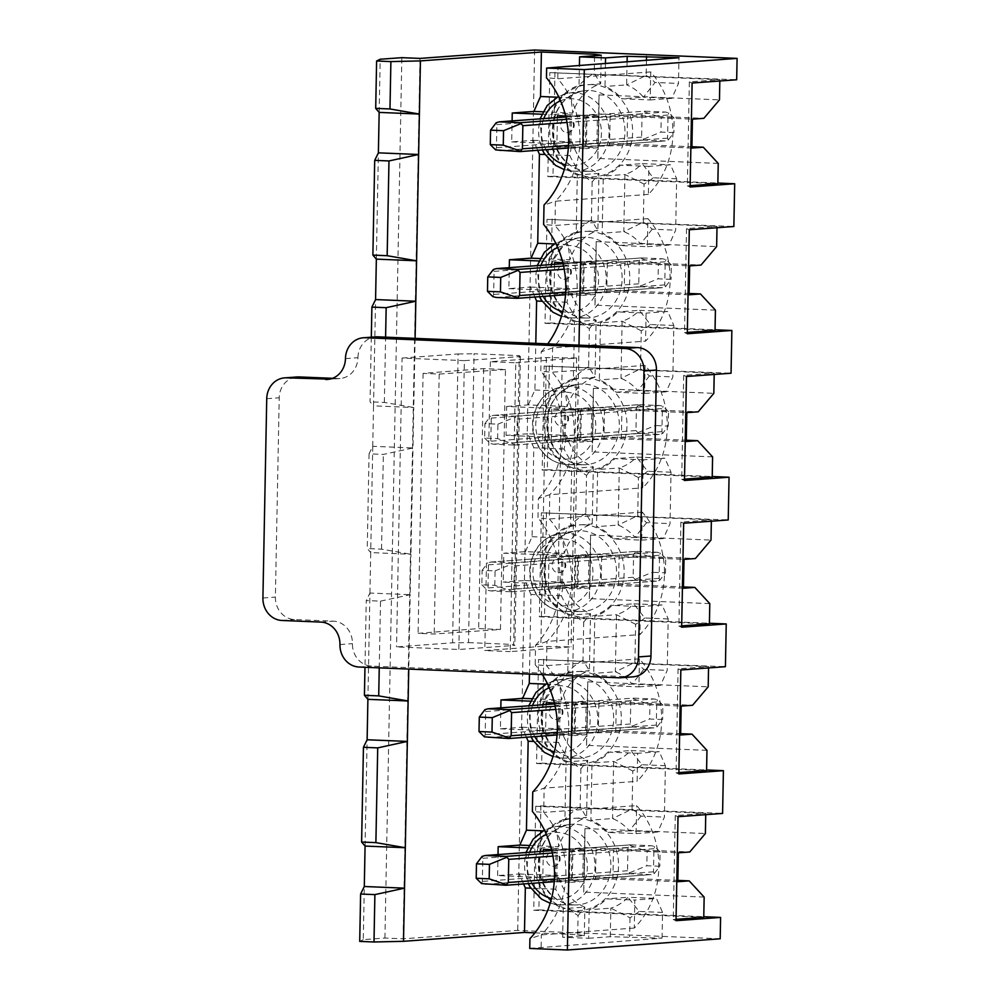 <?xml version="1.0" encoding="UTF-8"?>
<svg xmlns="http://www.w3.org/2000/svg" width="1000" height="1000" viewBox="0 0 1000 1000"><rect width="100%" height="100%" fill="white"/><g stroke="black" fill="none" stroke-linecap="round" stroke-linejoin="round"><path stroke-width="0.75" stroke-dasharray="5 3.75" d="M538.888 909.887L533.725 910.263L535.725 806.275L540.875 805.9L538.888 909.887L703.775 916.712M720.188 938.787L517.7 930.4L403.1 938.812L384.925 938.05L363.275 939.638L364.3 886.5M534.612 50L517.7 930.4M554.963 72.237L552.975 176.213L547.812 176.6L549.812 72.613L736.675 79.763M552.975 176.213L717.862 183.05M552.15 218.962L550.15 322.95L545 323.325L547 219.35L733.863 226.5M550.15 322.95L715.037 329.787M549.338 365.7L547.337 469.688L542.188 470.062L544.175 366.075L731.05 373.225M547.337 469.688L712.225 476.512M546.512 512.438L544.513 616.413L539.362 616.8L541.362 512.812L728.225 519.963M544.513 616.413L709.412 623.25M543.7 659.163L541.7 763.15L536.55 763.525L538.538 659.55L725.413 666.7M541.7 763.15L706.587 769.975M540.875 805.9L722.588 813.425M556.8 878.825L584.325 876.538L584.888 847.65L557.35 849.938L583.312 851.012L582.762 879.9L556.8 878.825L557.35 849.938M572.35 877.412L572.913 848.525M365.075 846.062L367.125 739.762M363.275 939.638L359.712 941.4M523.6 883.95L519.25 873.975L497.612 875.562L536.512 877.175A47.138 42.3 -94.2 0 0 563.225 908.675L562.675 937.225L588.625 938.3L589.175 909.75A47.138 42.3 85.8 0 0 606.413 898.863L634.825 900.037L634.288 928.062A85.225 76.463 -94.2 0 0 636.638 805.588L543.688 812.412L544.15 788.15A85.225 76.463 -94.2 0 0 546.5 665.675L546.975 641.413A85.225 76.463 -94.2 0 0 549.325 518.95L549.788 494.675A85.225 76.463 -94.2 0 0 552.137 372.212L552.6 347.95A85.225 76.463 -94.2 0 0 554.95 225.475L555.425 201.213L544.012 205.05M605.438 63.137L604.987 86.463A47.138 42.3 85.8 0 1 621.775 98.763L650.188 99.938L650.725 71.925A85.225 76.463 -94.2 0 1 648.375 194.387L648.913 166.375L620.5 165.2A47.138 42.3 85.8 0 1 603.263 176.088L602.175 233.2A47.138 42.3 85.8 0 1 618.95 245.5L647.375 246.675L647.913 218.65A85.225 76.463 -94.2 0 1 645.562 341.125L646.1 313.113L617.675 311.925A47.138 42.3 85.8 0 1 600.45 322.825L599.35 379.925A47.138 42.3 85.8 0 1 616.138 392.225L644.562 393.413L645.1 365.387A85.225 76.463 -94.2 0 1 642.75 487.863L643.288 459.837L614.862 458.663A47.138 42.3 85.8 0 1 597.625 469.55L596.538 526.663A47.138 42.3 85.8 0 1 613.325 538.962L641.737 540.138L642.275 512.125A85.225 76.463 -94.2 0 1 639.925 634.587L640.462 606.575L612.038 605.4A47.138 42.3 85.8 0 1 594.812 616.287L593.713 673.4A47.138 42.3 85.8 0 1 610.5 685.7L638.925 686.875L639.462 658.85A85.225 76.463 -94.2 0 1 637.112 781.325L637.65 753.3L609.225 752.125A47.138 42.3 85.8 0 1 592 763.025L590.9 820.125A47.138 42.3 85.8 0 1 607.688 832.425L636.1 833.6L636.638 805.588M541.8 114.237L551.15 114.625A47.138 42.3 85.8 0 1 579.025 85.388L579.412 65.037M537.688 150.287L533.337 140.312L511.688 141.9L512.1 120.913M511.688 141.9L550.6 143.512A47.138 42.3 -94.2 0 0 577.312 175.012L576.213 232.125A47.138 42.3 85.8 0 0 548.337 261.363L538.975 260.975M534.875 297.025L530.525 287.05L508.875 288.637L509.275 267.638M508.875 288.637L547.775 290.25A47.138 42.3 -94.2 0 0 574.487 321.75L573.387 378.85A47.138 42.3 85.8 0 0 545.513 408.088L506.613 406.475L506.062 435.363L544.963 436.975A47.138 42.3 -94.2 0 0 571.675 468.475L570.575 525.588A47.138 42.3 85.8 0 0 542.7 554.825L503.8 553.212L503.237 582.1L542.137 583.713A47.138 42.3 -94.2 0 0 568.85 615.212L567.762 672.325A47.138 42.3 85.8 0 0 539.875 701.562L530.525 701.175M526.425 737.225L522.075 727.237L500.425 728.825L500.825 707.837M500.425 728.825L539.325 730.438A47.138 42.3 -94.2 0 0 566.038 761.938L564.938 819.05A47.138 42.3 85.8 0 0 537.062 848.288L527.712 847.9M497.612 875.562L498.013 854.575M534.913 932.862L577.7 934.638L584.312 935.638L562.675 937.225M588.625 938.3L610.275 936.712L662.075 938.138L529.738 948.438M704.15 897.087L583.7 892.1L584.925 828.55L584.888 847.65L689.762 851.988M583.312 851.012L613.462 850.138L678.35 852.825M569.538 877.887L570.087 849M677.8 881.712L612.9 879.025L582.762 879.9M583.7 892.1L584.325 876.538L677.825 880.4M596.05 850.075L595.487 878.962M662.075 938.138L662.562 912.425L656.475 898.45L634.825 900.037M541.1 947.013L541.337 934.875A85.225 76.463 -94.2 0 0 543.688 812.412L532.375 811.438M634.288 928.062L541.337 934.875L529.925 938.713M532.737 791.988L544.15 788.15L637.112 781.325M559.612 732.087L587.15 729.8L587.7 700.913L575.725 701.787L560.175 703.2L586.125 704.275L585.575 733.162L559.612 732.087L560.175 703.2M575.175 730.675L575.725 701.787M379.25 667.862L380.525 601.15L366.25 600.562L364.975 667.275M380.525 601.15L410.175 594.7L408.75 669.087M367.9 699.325L369.938 593.025L366.25 600.562M706.963 750.35L586.512 745.362L587.737 681.812L587.7 700.913L692.575 705.263M586.125 704.275L616.275 703.413L681.175 706.1M572.35 731.15L572.9 702.262M680.625 734.975L615.725 732.288L585.575 733.162M586.512 745.362L587.15 729.8L680.65 733.675M598.862 703.35L598.312 732.225M636.1 833.6L657.75 832.013L664.4 817.113L665.387 765.688L659.3 751.712L637.65 753.3M639.462 658.85L546.5 665.675L535.188 664.7L535.562 645.25L546.975 641.413L639.925 634.587M562.438 585.35L589.963 583.062L590.513 554.188L562.987 556.475L588.95 557.55L588.387 586.425L562.438 585.35L562.987 556.475M577.987 583.95L578.538 555.062M369.062 453.825L367.25 548.562L370.712 552.587L372.75 446.3L369.062 453.825L383.35 454.425L412.987 447.962L410.95 554.263L381.525 549.163L367.25 548.562M381.525 549.163L383.35 454.425M709.788 603.625L589.338 598.625L590.55 535.087L590.513 554.188L695.387 558.525M588.95 557.55L619.087 556.675L683.988 559.362M575.163 584.425L575.725 555.538M683.438 588.25L618.538 585.562L588.387 586.425M589.338 598.625L589.963 583.062L683.462 586.938M601.675 556.613L601.125 585.5M638.925 686.875L660.575 685.288L667.212 670.375L668.2 618.962L662.113 604.987L640.462 606.575M642.275 512.125L549.325 518.95L538 517.962L538.375 498.512L549.788 494.675L642.75 487.863M565.25 438.625L592.775 436.337L593.337 407.45L565.8 409.738L591.763 410.812L591.213 439.7L565.25 438.625L565.8 409.738M580.8 437.212L581.362 408.325M371.312 337.188L370.062 401.838L373.525 405.863L375.575 299.562M415.1 338.375L413.762 407.525L384.35 402.425L370.062 401.838M384.35 402.425L385.6 337.15M712.6 456.887L592.15 451.9L593.375 388.35L593.337 407.45L698.213 411.8M591.763 410.812L621.912 409.938L686.812 412.625M577.987 437.688L578.538 408.8M686.25 441.512L621.35 438.825L591.213 439.7M592.15 451.9L592.775 436.337L686.275 440.213M604.5 409.875L603.95 438.762M641.737 540.138L663.388 538.55L670.037 523.638L671.025 472.225L664.925 458.25L643.288 459.837M645.1 365.387L552.137 372.212L540.825 371.238L541.2 351.788L552.6 347.95L645.562 341.125M568.062 291.887L595.6 289.6L596.15 260.712L584.175 261.6L568.625 263L594.587 264.075L594.025 292.962L568.062 291.887L568.625 263M583.625 290.475L584.175 261.6M376.35 259.125L378.387 152.838M715.425 310.15L594.975 305.163L596.188 241.625L596.15 260.712L701.025 265.062M594.587 264.075L624.725 263.212L689.625 265.9M580.8 290.95L581.362 262.075M689.075 294.788L624.175 292.1L594.025 292.962M594.975 305.163L595.6 289.6L689.1 293.475M607.312 263.15L606.763 292.025M644.562 393.413L666.2 391.812L672.85 376.912L673.838 325.5L667.75 311.525L646.1 313.113M647.913 218.65L554.95 225.475L543.638 224.5M570.887 145.162L598.413 142.863L598.975 113.987L571.438 116.275L597.4 117.35L596.85 146.237L570.887 145.162L571.438 116.275M586.438 143.75L587 114.862M379.162 112.4L380.188 59.25M718.238 163.425L597.788 158.438L599.012 94.887L598.975 113.987L703.85 118.325M597.4 117.35L627.55 116.475L692.438 119.162M583.625 144.225L584.175 115.337M691.888 148.05L626.987 145.363L596.85 146.237M597.788 158.438L598.413 142.863L691.912 146.738M610.138 116.412L609.575 145.3M647.375 246.675L669.025 245.087L675.662 230.175L676.65 178.762L670.562 164.788L648.913 166.375M648.375 194.387L555.425 201.213A85.225 76.463 -94.2 0 0 557.775 78.75L558 66.612M572.638 675.875L578.987 345.163M541.2 351.788A91.013 81.662 -94.2 0 0 547.75 343.862M538.375 498.512A91.013 81.662 -94.2 0 0 540.825 371.238M535.562 645.25A91.013 81.662 -94.2 0 0 538 517.962M542.375 674.625A91.013 81.662 -94.2 0 0 535.188 664.7M369.938 593.025L370.712 552.587L410.95 554.263L410.175 594.7L369.938 593.025M372.75 446.3L373.525 405.863L413.762 407.525L412.987 447.962L372.75 446.3M384.925 938.05L401.838 57.663M403.1 938.812L420 58.412M650.725 71.925L557.775 78.75L546.462 77.775M650.188 99.938L671.838 98.35L678.487 83.438L678.975 57.737M529.45 674.087L530.975 594.487L524.888 580.513L503.237 582.1M525.438 551.625L532.087 536.712L533.8 447.75L527.712 433.775L566.613 435.387A47.138 42.3 -94.2 0 0 593.325 466.887L592.225 524A47.138 42.3 -94.2 0 0 564.35 553.237L525.438 551.625L503.8 553.212M527.712 433.775L506.062 435.363M530.525 287.05L569.425 288.65A47.138 42.3 -94.2 0 0 596.138 320.163L595.037 377.262A47.138 42.3 -94.2 0 0 567.163 406.5L528.263 404.888L506.613 406.475M528.263 404.888L534.9 389.988L535.8 343.375M557.4 117.587L556.825 147.487L585.388 148.663L585.988 116.888L565.638 116.05M598.725 115.962L570.175 114.775L569.562 146.55L598.112 147.725L598.725 115.962L585.988 116.888M570.175 114.775L557.438 115.712M569.562 146.55L556.825 147.487M598.112 147.725L585.388 148.663M676.65 178.762L653.213 177.787L642.138 163.612L620.5 165.2M653.213 177.787A61.6 55.275 85.8 0 1 644.075 184.075L643.35 222.175L623.812 231.612L624.913 174.5A47.138 42.3 85.8 0 0 642.138 163.612L670.562 164.788M644.075 184.075L624.913 174.5L603.263 176.088M669.025 245.087L640.6 243.912A47.138 42.3 85.8 0 0 623.812 231.612L602.175 233.2M643.35 222.175A61.6 55.275 85.8 0 1 652.225 229.2L675.662 230.175M646.462 60.125L646.162 75.438L626.638 84.875A47.138 42.3 85.8 0 1 643.425 97.175L621.775 98.763M627.087 61.55L626.638 84.875L604.987 86.463M671.838 98.35L643.425 97.175L655.037 82.475L678.487 83.438M646.162 75.438A61.6 55.275 85.8 0 1 655.037 82.475M557 97.2L570.9 97.775L572.8 113.038A47.138 42.3 85.8 0 1 600.675 83.8L579.025 85.388M543 111.8L572.8 113.038L551.15 114.625M601.225 55.25L600.675 83.8L594.25 73.288L594.587 55.738M570.9 97.775A61.6 55.275 85.8 0 1 594.25 73.288M533.337 140.312L572.238 141.925L550.6 143.512M592.163 181.925L598.95 173.425L597.863 230.538L591.425 220.012L592.163 181.925A61.6 55.275 -94.2 0 1 569.788 155.55L572.238 141.925A47.138 42.3 -94.2 0 0 598.95 173.425L577.312 175.012M554.188 243.938L568.075 244.513L569.975 259.775A47.138 42.3 -94.2 0 1 597.863 230.538L576.213 232.125M591.425 220.012A61.6 55.275 -94.2 0 0 568.075 244.513M569.788 155.55L544.9 154.512M547.812 176.6L717.85 183.637M690.113 187.013L687.35 185.875L690.138 185.675M549.812 72.613L719.85 79.662L689.35 81.9L692.113 83.038M719.85 79.662L719.825 81M689.35 81.9L687.35 185.875M626.987 145.363L627.55 116.475M566.85 132.575A7.225 6.488 -94.2 0 0 567.513 132.562A7.225 6.488 -94.2 0 0 573.45 124.887A7.225 6.488 -94.2 0 0 566.462 118.15A7.225 6.488 -94.2 0 0 560.5 125.463A7.225 6.488 -94.2 0 0 566.85 132.575M599.012 94.887L719.463 99.875M554.587 264.312L554.012 294.212L582.562 295.4L583.175 263.625L562.825 262.787M595.913 262.688L567.35 261.512L566.737 293.275L595.3 294.462L595.913 262.688L583.175 263.625M567.35 261.512L554.625 262.438M566.737 293.275L554.012 294.212M595.3 294.462L582.562 295.4M673.838 325.5L650.4 324.525L639.325 310.338L617.675 311.925M650.4 324.525A61.6 55.275 85.8 0 1 641.263 330.812L640.525 368.9L621 378.338L622.1 321.238A47.138 42.3 85.8 0 0 639.325 310.338L667.75 311.525M641.263 330.812L622.1 321.238L600.45 322.825M666.2 391.812L637.788 390.637A47.138 42.3 85.8 0 0 621 378.338L599.35 379.925M640.525 368.9A61.6 55.275 85.8 0 1 649.412 375.938L672.85 376.912M652.225 229.2L640.6 243.912L618.95 245.5M540.175 258.538L569.975 259.775L548.337 261.363M573.387 378.85L595.037 377.262L588.612 366.75L589.338 328.663A61.6 55.275 -94.2 0 1 566.962 302.275L569.425 288.65L547.775 290.25M589.338 328.663L596.138 320.163L574.487 321.75M534.9 389.988L565.262 391.238L567.163 406.5L545.513 408.088M588.612 366.75A61.6 55.275 -94.2 0 0 565.262 391.238M566.962 302.275L542.075 301.25M545 323.325L715.037 330.375M687.3 333.75L684.525 332.612L687.325 332.413M547 219.35L717.025 226.388L686.525 228.625L689.3 229.762M717.025 226.388L717 227.738M686.525 228.625L684.525 332.612M624.175 292.1L624.725 263.212M564.025 279.312A7.225 6.488 -94.2 0 0 564.7 279.3A7.225 6.488 -94.2 0 0 570.638 271.613A7.225 6.488 -94.2 0 0 563.638 264.875A7.225 6.488 -94.2 0 0 557.675 272.188A7.225 6.488 -94.2 0 0 564.025 279.312M596.188 241.625L716.637 246.612M551.8 409.175L551.188 440.95L579.75 442.125L580.363 410.363L551.8 409.175L564.538 408.237L563.925 440.012L592.475 441.2L593.088 409.425L564.538 408.237M593.088 409.425L580.363 410.363M563.925 440.012L551.188 440.95M592.475 441.2L579.75 442.125M671.025 472.225L647.575 471.25L636.512 457.075L614.862 458.663M647.575 471.25A61.6 55.275 85.8 0 1 638.438 477.55L637.712 515.638L618.188 525.075L619.275 467.962A47.138 42.3 85.8 0 0 636.512 457.075L664.925 458.25M638.438 477.55L619.275 467.962L597.625 469.55M663.388 538.55L634.963 537.375A47.138 42.3 85.8 0 0 618.188 525.075L596.538 526.663M637.712 515.638A61.6 55.275 85.8 0 1 646.587 522.675L670.037 523.638M649.412 375.938L637.788 390.637L616.138 392.225M570.575 525.588L592.225 524L585.788 513.488L586.525 475.4A61.6 55.275 -94.2 0 1 564.15 449.012L566.613 435.387L544.963 436.975M586.525 475.4L593.325 466.887L571.675 468.475M532.087 536.712L562.438 537.975L564.35 553.237L542.7 554.825M585.788 513.488A61.6 55.275 -94.2 0 0 562.438 537.975M564.15 449.012L533.8 447.75M542.188 470.062L712.212 477.113M684.475 480.487L681.712 479.35L684.513 479.137M544.175 366.075L714.212 373.125L683.713 375.363L686.475 376.5M714.212 373.125L714.188 374.462M683.713 375.363L681.712 479.35M621.35 438.825L621.912 409.938M561.213 426.05A7.225 6.488 -94.2 0 0 561.875 426.037A7.225 6.488 -94.2 0 0 567.825 418.35A7.225 6.488 -94.2 0 0 560.825 411.613A7.225 6.488 -94.2 0 0 554.862 418.925A7.225 6.488 -94.2 0 0 561.213 426.05M593.375 388.35L713.825 393.338M548.987 555.913L548.375 587.675L576.925 588.862L577.537 557.087L548.987 555.913L561.712 554.975L561.112 586.75L589.663 587.925L590.275 556.15L561.712 554.975M590.275 556.15L577.537 557.087M561.112 586.75L548.375 587.675M589.663 587.925L576.925 588.862M668.2 618.962L644.762 617.987L633.688 603.812L612.038 605.4M644.762 617.987A61.6 55.275 85.8 0 1 635.625 624.275L634.888 662.362L615.363 671.812L616.462 614.7A47.138 42.3 85.8 0 0 633.688 603.812L662.113 604.987M635.625 624.275L616.462 614.7L594.812 616.287M660.575 685.288L632.15 684.1A47.138 42.3 85.8 0 0 615.363 671.812L593.713 673.4M634.888 662.362A61.6 55.275 85.8 0 1 643.775 669.4L667.212 670.375M646.587 522.675L634.963 537.375L613.325 538.962M524.888 580.513L563.787 582.125L542.137 583.713M583.713 622.125L590.5 613.625L589.4 670.725L582.975 660.212L583.713 622.125A61.6 55.275 -94.2 0 1 561.337 595.737L563.787 582.125A47.138 42.3 -94.2 0 0 590.5 613.625L568.85 615.212M545.725 684.125L559.625 684.7L561.525 699.975A47.138 42.3 -94.2 0 1 589.4 670.725L567.762 672.325M582.975 660.212A61.6 55.275 -94.2 0 0 559.625 684.7M561.337 595.737L530.975 594.487M539.362 616.8L709.4 623.837M681.663 627.212L678.9 626.075L681.688 625.875M541.362 512.812L711.388 519.85L680.888 522.1L683.662 523.237M711.388 519.85L711.363 521.2M680.888 522.1L678.9 626.075M618.538 585.562L619.087 556.675M558.4 572.775A7.225 6.488 -94.2 0 0 559.062 572.762A7.225 6.488 -94.2 0 0 565 565.075A7.225 6.488 -94.2 0 0 558 558.35A7.225 6.488 -94.2 0 0 552.05 565.662A7.225 6.488 -94.2 0 0 558.4 572.775M590.55 535.087L711 540.075M546.125 704.513L545.562 734.412L574.113 735.6L574.725 703.825L554.362 702.975M587.45 702.887L558.9 701.7L558.288 733.475L586.85 734.663L587.45 702.887L574.725 703.825M558.9 701.7L546.163 702.638M558.288 733.475L545.562 734.412M586.85 734.663L574.113 735.6M665.387 765.688L641.938 764.725L630.875 750.537L609.225 752.125M641.938 764.725A61.6 55.275 85.8 0 1 632.812 771.012L632.075 809.1L612.55 818.538L613.638 761.425A47.138 42.3 85.8 0 0 630.875 750.537L659.3 751.712M632.812 771.012L613.638 761.425L592 763.025M657.75 832.013L629.338 830.837A47.138 42.3 85.8 0 0 612.55 818.538L590.9 820.125M632.075 809.1A61.6 55.275 85.8 0 1 640.95 816.137L664.4 817.113M643.775 669.4L632.15 684.1L610.5 685.7M531.725 698.737L561.525 699.975L539.875 701.562M522.075 727.237L560.975 728.85L539.325 730.438M580.887 768.863L587.688 760.35L586.587 817.463L580.163 806.95L580.887 768.863A61.6 55.275 -94.2 0 1 558.513 742.475L560.975 728.85A47.138 42.3 -94.2 0 0 587.688 760.35L566.038 761.938M542.913 830.863L556.812 831.438L558.713 846.7A47.138 42.3 -94.2 0 1 586.587 817.463L564.938 819.05M580.163 806.95A61.6 55.275 -94.2 0 0 556.812 831.438M558.513 742.475L533.625 741.438M536.55 763.525L706.575 770.575M678.85 773.95L676.075 772.812L678.875 772.6M538.538 659.55L708.575 666.587L678.075 668.825L680.837 669.963M708.575 666.587L708.55 667.938M678.075 668.825L676.075 772.812M615.725 732.288L616.275 703.413M555.575 719.513A7.225 6.488 -94.2 0 0 556.25 719.5A7.225 6.488 -94.2 0 0 562.188 711.812A7.225 6.488 -94.2 0 0 555.188 705.075A7.225 6.488 -94.2 0 0 549.225 712.387A7.225 6.488 -94.2 0 0 555.575 719.513M587.737 681.812L708.188 686.812M543.312 851.25L542.737 881.15L571.3 882.325L571.9 850.55L551.55 849.712M584.637 849.625L556.087 848.438L555.475 880.212L584.025 881.4L584.637 849.625L571.9 850.55M556.087 848.438L543.35 849.375M555.475 880.212L542.737 881.15M584.025 881.4L571.3 882.325M662.562 912.425L639.125 911.45L628.05 897.275L606.413 898.863M610.275 936.712L610.825 908.162A47.138 42.3 85.8 0 0 628.05 897.275L656.475 898.45M639.125 911.45A61.6 55.275 85.8 0 1 629.987 917.738L610.825 908.162L589.175 909.75M629.987 917.738L629.625 936.787M640.95 816.137L629.338 830.837L607.688 832.425M528.913 845.462L558.713 846.7L537.062 848.288M519.25 873.975L558.15 875.588L536.512 877.175M577.7 934.638L578.075 915.588A61.6 55.275 -94.2 0 1 555.7 889.212L558.15 875.588A47.138 42.3 -94.2 0 0 584.862 907.087L563.225 908.675M578.075 915.588L584.862 907.087L584.312 935.638M555.7 889.212L530.812 888.175M533.725 910.263L703.763 917.3M676.025 920.688L673.263 919.538L676.05 919.338M535.725 806.275L705.763 813.325L675.263 815.562L678.025 816.7M705.763 813.325L705.738 814.663M675.263 815.562L673.263 919.538M612.9 879.025L613.462 850.138M552.762 866.237A7.225 6.488 -94.2 0 0 553.425 866.237A7.225 6.488 -94.2 0 0 559.375 858.55A7.225 6.488 -94.2 0 0 552.375 851.812A7.225 6.488 -94.2 0 0 546.413 859.125A7.225 6.488 -94.2 0 0 552.762 866.237M584.925 828.55L705.375 833.538M674.175 118.175L668.787 112.863L665.475 112.05L644.475 111.2L642.062 113.975L641.612 137.088L644.15 140.075L665.212 140.938L668.263 140.062L673.9 132.625L660.925 132.088L661.2 117.638L674.175 118.175L673.9 132.625M668.263 140.062L667.575 138.162L668.012 115.05L668.787 112.863M495.675 149.925L496.45 147.738L496.887 124.625L496.2 122.725M643.825 139.05L660.925 132.088M644.35 111.85L661.2 117.638M671.363 264.913L665.975 259.6L662.663 258.788L641.65 257.925L639.237 260.712L638.8 283.812L641.338 286.812L662.1 287.675L665.45 286.788L671.087 279.35L658.1 278.812L658.375 264.375L671.363 264.913L671.087 279.35M665.45 286.788L664.75 284.887L665.2 261.788L665.975 259.6M492.863 296.65L493.625 294.462L494.075 271.363L493.387 269.462M641.012 285.775L658.1 278.812M641.538 258.587L658.375 264.375M493.913 415.312L514.675 416.175L517.212 419.175L516.775 442.275L514.362 445.05L493.35 444.2L490.037 443.387L490.812 441.2L491.262 418.088L490.562 416.188L493.612 415.325L639.075 404.663L636.425 407.438L635.975 430.55L638.525 433.537L659.587 434.4L662.625 433.525L668.263 426.087L655.288 425.55L655.562 411.112L668.538 411.65L668.263 426.087M668.538 411.65L663.15 406.337L659.837 405.525L639.075 404.663M497.638 438.612L497.912 424.162L484.925 423.625L484.65 438.075L497.638 438.612L514.475 444.4M662.625 433.525L661.938 431.625L662.387 408.512L663.15 406.337M638.188 432.512L655.288 425.55M638.713 405.325L655.562 411.112M484.65 438.075L490.037 443.387M497.912 424.162L515 417.2M484.925 423.625L490.562 416.188M491.087 562.05L511.863 562.9L514.4 565.9L513.95 589.012L511.538 591.788L490.538 590.925L487.225 590.112L488 587.938L488.438 564.825L487.75 562.925L490.8 562.05L636.263 551.388L633.6 554.175L633.162 577.275L635.7 580.275L656.475 581.138L659.812 580.262L665.45 572.825L652.475 572.288L652.75 557.837L665.725 558.375L665.45 572.825M665.725 558.375L660.337 553.062L657.025 552.25L636.263 551.388M494.812 585.337L495.087 570.9L482.113 570.363L481.838 584.8L494.812 585.337L511.662 591.125M659.812 580.262L659.125 578.35L659.562 555.25L660.337 553.062M635.375 579.25L652.475 572.288M635.9 552.05L652.75 557.837M481.838 584.8L487.225 590.112M495.087 570.9L512.188 563.938M482.113 570.363L487.75 562.925M662.913 705.113L657.513 699.8L654.212 698.988L633.2 698.125L630.788 700.9L630.35 724.013L632.888 727.013L653.65 727.875L657 726.988L662.625 719.55L649.65 719.013L649.925 704.575L662.913 705.113L662.625 719.55M657 726.988L656.3 725.088L656.75 701.975L657.513 699.8M484.412 736.85L485.175 734.663L485.625 711.562L484.925 709.663M632.562 725.975L649.65 719.013M633.075 698.787L649.925 704.575M660.088 851.838L654.7 846.525L651.388 845.713L630.388 844.862L627.975 847.638L627.525 870.75L630.062 873.737L651.125 874.6L654.175 873.725L659.812 866.287L646.838 865.75L647.113 851.3L660.088 851.838L659.812 866.287M654.175 873.725L653.487 871.825L653.925 848.713L654.7 846.525M481.587 883.587L482.362 881.4L482.8 858.288L482.113 856.388M629.738 872.712L646.838 865.75M630.262 845.512L647.113 851.3M468.512 642.613L513.688 644.488L514.862 645.375L458.837 649.488L396.538 646.912L452.562 642.8L468.512 642.613L474.062 353.762L519.237 355.637L513.688 644.488M505.462 369.525L439.188 374.062L423.088 373.387L483.65 368.612L505.462 369.525L500.462 629.475L434.2 634.012L418.1 633.35L478.663 628.575L500.462 629.475M483.65 368.612L478.663 628.575M345.45 358.6L357.925 357.688A21.688 19.462 85.8 0 1 340.037 378.512A21.688 19.462 85.8 0 1 338.038 378.537L332.55 378.312M357.925 357.688A21.688 19.462 85.8 0 1 375.812 336.863M633.088 676.825A21.688 19.462 85.8 0 1 631.075 676.862L371.488 666.112A21.688 19.462 85.8 0 1 352.438 643.637A21.688 19.462 85.8 0 0 333.375 621.163L294.438 619.55A21.688 19.462 85.8 0 1 275.387 597.087L279.212 397.788A21.688 19.462 85.8 0 1 297.1 376.962M515.788 362.775L576.6 358.013L546.375 357.612L490.35 361.725L515.788 362.775L510.238 651.625L571.062 646.862L540.825 646.45L484.8 650.562L510.238 651.625M490.35 361.725L484.8 650.562M519.237 355.637L520.413 356.538L464.387 360.65L458.837 649.488M464.387 360.65L402.088 358.062L396.538 646.912M576.6 358.013L571.062 646.862M562.325 357.425L556.775 646.263M546.375 357.612L540.825 646.45M520.413 356.538L514.862 645.375M402.088 358.062L458.113 353.95L452.562 642.8M458.113 353.95L474.062 353.762M439.188 374.062L434.2 634.012M423.088 373.387L418.1 633.35M580.763 671.538A46.188 41.45 85.8 0 1 615.337 742.225A46.188 41.45 85.8 0 1 543.525 739.25A46.188 41.45 85.8 0 1 580.763 671.538M586.4 378.062A46.188 41.45 85.8 0 1 620.975 448.762A46.188 41.45 85.8 0 1 549.163 445.788A46.188 41.45 85.8 0 1 586.4 378.062M592.038 84.6A46.188 41.45 85.8 0 1 626.613 155.3A46.188 41.45 85.8 0 1 554.8 152.312A46.188 41.45 85.8 0 1 592.038 84.6M589.212 231.337A46.188 41.45 85.8 0 1 623.8 302.025A46.188 41.45 85.8 0 1 551.975 299.05A46.188 41.45 85.8 0 1 589.212 231.337M583.575 524.8A46.188 41.45 85.8 0 1 618.162 595.487A46.188 41.45 85.8 0 1 546.337 592.513A46.188 41.45 85.8 0 1 583.575 524.8M577.95 818.263A46.188 41.45 85.8 0 1 612.525 888.962A46.188 41.45 85.8 0 1 540.712 885.987A46.188 41.45 85.8 0 1 577.95 818.263M587.913 171.287A40.412 36.263 -94.2 0 0 589.075 171.312A40.412 36.263 -94.2 0 0 624.975 131.775A40.412 36.263 -94.2 0 0 589.462 90.55A40.412 36.263 -94.2 0 0 583.175 90.9A40.412 36.263 -94.2 0 0 552.487 132.925A40.412 36.263 -94.2 0 0 587.913 171.287M573.112 171.2A39.237 35.2 85.8 0 1 538.713 133.963A39.237 35.2 85.8 0 1 568.513 93.162A39.237 35.2 85.8 0 1 574.625 92.812A39.237 35.2 85.8 0 1 609.1 132.838A39.237 35.2 85.8 0 1 574.237 171.225A39.237 35.2 85.8 0 1 573.112 171.2M560.525 100.838A33.45 30.013 85.8 0 1 572.05 98.775A33.45 30.013 85.8 0 1 601.275 136.325A33.45 30.013 85.8 0 1 565.6 164.887M546.062 149.675A33.45 30.013 85.8 0 1 543.775 118.588M585.1 318.012A40.412 36.263 -94.2 0 0 586.25 318.038A40.412 36.263 -94.2 0 0 622.15 278.512A40.412 36.263 -94.2 0 0 586.65 237.288A40.412 36.263 -94.2 0 0 580.35 237.638A40.412 36.263 -94.2 0 0 549.663 279.662A40.412 36.263 -94.2 0 0 585.1 318.012M570.3 317.925A39.237 35.2 85.8 0 1 535.9 280.688A39.237 35.2 85.8 0 1 565.688 239.887A39.237 35.2 85.8 0 1 571.8 239.55A39.237 35.2 85.8 0 1 606.275 279.575A39.237 35.2 85.8 0 1 571.425 317.95A39.237 35.2 85.8 0 1 570.3 317.925M557.712 247.562A33.45 30.013 85.8 0 1 569.237 245.5A33.45 30.013 85.8 0 1 598.45 283.05A33.45 30.013 85.8 0 1 562.775 311.625M543.237 296.413A33.45 30.013 85.8 0 1 540.962 265.312M582.275 464.75A40.412 36.263 -94.2 0 0 583.438 464.775A40.412 36.263 -94.2 0 0 619.338 425.238A40.412 36.263 -94.2 0 0 583.825 384.025A40.412 36.263 -94.2 0 0 577.537 384.375A40.412 36.263 -94.2 0 0 546.85 426.4A40.412 36.263 -94.2 0 0 582.275 464.75M567.475 464.663A39.237 35.2 85.8 0 1 533.075 427.425A39.237 35.2 85.8 0 1 562.875 386.625A39.237 35.2 85.8 0 1 568.987 386.287A39.237 35.2 85.8 0 1 603.462 426.3A39.237 35.2 85.8 0 1 568.6 464.688A39.237 35.2 85.8 0 1 567.475 464.663M566.413 392.238A33.45 30.013 85.8 0 1 591.462 443.438A33.45 30.013 85.8 0 1 539.45 441.287A33.45 30.013 85.8 0 1 566.413 392.238M579.462 611.475A40.412 36.263 -94.2 0 0 580.625 611.512A40.412 36.263 -94.2 0 0 616.525 571.975A40.412 36.263 -94.2 0 0 581.013 530.75A40.412 36.263 -94.2 0 0 574.725 531.1A40.412 36.263 -94.2 0 0 544.025 573.125A40.412 36.263 -94.2 0 0 579.462 611.475M564.663 611.388A39.237 35.2 85.8 0 1 530.262 574.15A39.237 35.2 85.8 0 1 560.062 533.35A39.237 35.2 85.8 0 1 566.163 533.013A39.237 35.2 85.8 0 1 600.638 573.038A39.237 35.2 85.8 0 1 565.788 611.425A39.237 35.2 85.8 0 1 564.663 611.388M563.6 538.975A33.45 30.013 85.8 0 1 588.638 590.175A33.45 30.013 85.8 0 1 536.625 588.013A33.45 30.013 85.8 0 1 563.6 538.975M576.638 758.213A40.412 36.263 -94.2 0 0 577.8 758.238A40.412 36.263 -94.2 0 0 613.7 718.713A40.412 36.263 -94.2 0 0 578.188 677.487A40.412 36.263 -94.2 0 0 571.9 677.837A40.412 36.263 -94.2 0 0 541.213 719.862A40.412 36.263 -94.2 0 0 576.638 758.213M561.85 758.125A39.237 35.2 85.8 0 1 527.45 720.888A39.237 35.2 85.8 0 1 557.238 680.088A39.237 35.2 85.8 0 1 563.35 679.75A39.237 35.2 85.8 0 1 597.825 719.775A39.237 35.2 85.8 0 1 562.975 758.15A39.237 35.2 85.8 0 1 561.85 758.125M549.25 687.763A33.45 30.013 85.8 0 1 560.775 685.7A33.45 30.013 85.8 0 1 590 723.25A33.45 30.013 85.8 0 1 554.325 751.812M534.788 736.612A33.45 30.013 85.8 0 1 532.513 705.512M573.825 904.95A40.412 36.263 -94.2 0 0 574.987 904.975A40.412 36.263 -94.2 0 0 610.887 865.438A40.412 36.263 -94.2 0 0 575.375 824.225A40.412 36.263 -94.2 0 0 569.087 824.575A40.412 36.263 -94.2 0 0 538.4 866.587A40.412 36.263 -94.2 0 0 573.825 904.95M559.025 904.862A39.237 35.2 85.8 0 1 524.625 867.625A39.237 35.2 85.8 0 1 554.425 826.825A39.237 35.2 85.8 0 1 560.538 826.488A39.237 35.2 85.8 0 1 595.013 866.5A39.237 35.2 85.8 0 1 560.15 904.887A39.237 35.2 85.8 0 1 559.025 904.862M546.438 834.5A33.45 30.013 85.8 0 1 557.962 832.438A33.45 30.013 85.8 0 1 587.188 869.987A33.45 30.013 85.8 0 1 551.512 898.55M531.975 883.337A33.45 30.013 85.8 0 1 529.688 852.25M566.388 119.325L665.475 112.05M565.862 116.975L644.712 111.188M644.15 140.075L498.988 150.738M664.925 140.938L519.75 151.588M567.013 122.463L668.012 115.05M667.575 138.162L568.488 145.425M641.612 137.088L496.45 147.738M496.887 124.625L642.062 113.975M563.575 266.062L662.663 258.788M641.65 257.925L563.038 263.7L641.888 257.925M641.338 286.812L496.175 297.462M662.1 287.675L516.938 298.325M564.188 269.2L665.2 261.788M664.75 284.887L565.675 292.162M638.8 283.812L493.625 294.462M494.075 271.363L639.237 260.712M514.675 416.175L659.837 405.525M638.525 433.537L493.35 444.2M659.287 434.4L514.125 445.062M517.212 419.175L662.387 408.512M661.938 431.625L516.775 442.275M635.975 430.55L490.812 441.2M491.262 418.088L636.425 407.438M511.863 562.9L657.025 552.25M635.7 580.275L490.538 590.925M656.475 581.138L511.3 591.788M514.4 565.9L659.562 555.25M659.125 578.35L513.95 589.012M633.162 577.275L488 587.938M488.438 564.825L633.6 554.175M555.125 706.263L654.212 698.988M554.6 703.913L633.438 698.125M632.888 727.013L487.725 737.663M653.65 727.875L508.488 738.525M555.737 709.388L656.75 701.975M656.3 725.088L557.225 732.362M630.35 724.013L485.175 734.663M485.625 711.562L630.788 700.9M552.312 852.987L651.388 845.713M630.388 844.862L551.775 850.625L630.625 844.862M630.062 873.737L484.9 884.4M650.837 874.6L505.662 885.25M552.925 856.125L653.925 848.713M653.487 871.825L554.412 879.087M627.525 870.75L482.362 881.4M482.8 858.288L627.975 847.638M359.012 667.025L371.488 666.112M618.6 677.775L631.075 676.862M281.962 620.475L294.438 619.55M320.9 622.087L333.375 621.163M266.737 398.7L279.212 397.788M262.913 598L275.387 597.087M329.55 379.162L338.038 378.537M339.95 644.55L352.438 643.637M564.275 169.625L574.237 171.225L589.075 171.312C573.55 170.637 562.312 161.85 555.363 144.938C551.825 134.075 552.125 123.475 556.287 113.138C560.737 101.6 569.7 94.188 583.175 90.9L568.513 93.162L558.488 96.4M540.037 118.863L542.325 149.95M567.513 132.562A7.225 7.225 0 0 0 574.2 124.825A7.225 7.225 0 0 0 566.462 118.15M561.45 316.35L571.425 317.95L586.25 318.038C570.725 317.375 559.487 308.587 552.55 291.675C549 280.812 549.312 270.2 553.462 259.862L563.212 245.925C568.325 241.375 574.038 238.612 580.35 237.638L565.688 239.887L555.675 243.125M537.225 265.587L539.513 296.688M564.7 279.3A7.225 7.225 0 0 0 571.375 271.562A7.225 7.225 0 0 0 563.638 264.875M568.6 464.688L583.438 464.775C567.913 464.1 556.675 455.312 549.725 438.4C546.188 427.537 546.5 416.938 550.65 406.6C555.1 395.062 564.062 387.663 577.537 384.375L562.875 386.625C556.138 387.688 550.15 390.625 544.913 395.425C539.725 400.3 536.1 406.35 534.038 413.587C531.025 425.325 532.513 436.388 538.513 446.775C545.938 458.3 555.975 464.275 568.6 464.688M561.875 426.037A7.225 7.225 0 0 0 568.562 418.3A7.225 7.225 0 0 0 560.825 411.613M565.788 611.425L580.625 611.512C565.087 610.837 553.862 602.05 546.912 585.138C543.375 574.275 543.675 563.675 547.837 553.337C552.288 541.8 561.25 534.388 574.725 531.1L560.062 533.35C553.312 534.425 547.337 537.362 542.1 542.15C536.9 547.025 533.275 553.088 531.225 560.312C528.2 572.05 529.7 583.125 535.688 593.513C543.125 605.037 553.15 611 565.788 611.425M559.062 572.762A7.225 7.225 0 0 0 565.75 565.025A7.225 7.225 0 0 0 558 558.35M553 756.55L562.975 758.15L577.8 758.238C562.275 757.575 551.038 748.775 544.087 731.862C540.55 721 540.862 710.4 545.013 700.062L554.763 686.125C559.875 681.575 565.588 678.812 571.9 677.837L557.238 680.088L547.212 683.325M528.775 705.788L531.05 736.888M556.25 719.5A7.225 7.225 0 0 0 562.925 711.762A7.225 7.225 0 0 0 555.188 705.075M550.188 903.288L560.15 904.887L574.987 904.975C559.462 904.3 548.225 895.512 541.275 878.6C537.737 867.738 538.038 857.138 542.2 846.8C546.65 835.263 555.612 827.85 569.087 824.575L554.425 826.825L544.4 830.062M525.95 852.525L528.237 883.612M553.425 866.237A7.225 7.225 0 0 0 560.112 858.487A7.225 7.225 0 0 0 552.375 851.812M565.862 116.962L644.475 111.2M568.325 148.038L665.212 140.938M565.513 294.775L662.4 287.663M493.612 415.325L638.837 404.663M514.362 445.05L659.587 434.4M490.8 562.05L636.013 551.388M511.538 591.788L656.762 581.125M554.587 703.9L633.2 698.125M557.062 734.975L653.95 727.862M554.237 881.7L651.125 874.6M340.037 378.512L327.562 379.425"/><path stroke-width="1.5" d="M703.775 916.712L720.6 917.412L720.188 938.787L567.375 950L529.738 948.438L529.925 938.713A91.013 81.662 -94.2 0 0 532.375 811.438L532.737 791.988A91.013 81.662 -94.2 0 0 542.375 674.625M578.987 345.163L584.288 69.6L737.087 58.388L534.612 50L420 58.412L401.838 57.663L380.188 59.25L376.613 61L375.7 108.375L379.162 112.4L378.387 152.838L374.7 160.362L372.887 255.1L376.35 259.125L375.575 299.562L371.887 307.1L371.312 337.188M737.087 58.388L736.675 79.763L692.113 83.038L690.113 187.013L734.688 183.75L733.863 226.5L689.3 229.762L687.3 333.75L731.862 330.475L731.05 373.225L686.475 376.5L684.475 480.487L729.05 477.212L728.225 519.963L683.662 523.237L681.663 627.212L726.237 623.95L725.413 666.7L680.837 669.963L678.85 773.95L723.413 770.675L722.588 813.425L678.025 816.7L676.025 920.688L720.6 917.412M717.862 183.05L734.688 183.75M715.037 329.787L731.862 330.475M712.225 476.512L729.05 477.212M709.412 623.25L726.237 623.95M706.587 769.975L723.413 770.675M377.713 747.887L407.35 741.425L405.312 847.725L375.887 842.625L377.713 747.887L363.438 747.288L361.613 842.038L365.075 846.062L364.3 886.5L360.613 894.025L359.712 941.4L373.988 941.988L374.888 894.613L360.613 894.025M375.887 842.625L361.613 842.038M374.888 894.613L404.538 888.162L403.512 941.312L373.988 941.988M408.75 669.087L407.35 741.425L367.125 739.762L363.438 747.288M579.412 65.037L579.575 56.837L605.538 57.912L605.438 63.137M512.1 120.913L512.25 113.012L541.8 114.237M509.275 267.638L509.425 259.75L538.975 260.975M500.825 707.837L500.975 699.95L530.525 701.175M498.013 854.575L498.162 846.675L527.712 847.9M534.913 932.862L524.487 932.438L403.512 941.312M705.738 814.663L705.375 833.538L689.762 851.988L678.35 852.825L677.8 881.712L689.2 880.875L704.15 897.087L703.763 917.3L676.05 919.338M677.825 880.4L689.2 880.875M364.975 667.275L364.438 695.3L367.9 699.325L367.125 739.762M367.9 699.325L408.137 700.987L378.713 695.888L364.438 695.3M378.713 695.888L379.25 667.862M708.55 667.938L708.188 686.812L692.575 705.263L681.175 706.1L680.625 734.975L692.025 734.15L706.963 750.35L706.575 770.575L678.875 772.6M680.65 733.675L692.025 734.15M711.363 521.2L711 540.075L695.387 558.525L683.988 559.362L683.438 588.25L694.837 587.413L709.788 603.625L709.4 623.837L681.688 625.875M683.462 586.938L694.837 587.413M385.6 337.15L386.163 307.688L371.887 307.1M386.163 307.688L415.812 301.238L415.1 338.375M714.188 374.462L713.825 393.338L698.213 411.8L686.812 412.625L686.25 441.512L697.65 440.675L712.6 456.887L712.212 477.113L684.513 479.137M686.275 440.213L697.65 440.675M387.163 255.7L388.975 160.95L418.625 154.5L416.587 260.8L387.163 255.7L372.887 255.1M388.975 160.95L374.7 160.362M717 227.738L716.637 246.612L701.025 265.062L689.625 265.9L689.075 294.788L700.475 293.95L715.425 310.15L715.037 330.375L687.325 332.413M689.1 293.475L700.475 293.95M584.288 69.6L546.638 68.05L546.462 77.775A91.013 81.662 -94.2 0 1 544.012 205.05L543.638 224.5A91.013 81.662 -94.2 0 1 547.75 343.862M579.575 56.837L601.225 55.25L594.612 54.237L541.4 52.038L420.425 60.912L419.4 114.062L389.975 108.963L375.7 108.375M389.975 108.963L390.887 61.588L376.613 61M420.425 60.912L390.887 61.588M719.825 81L719.463 99.875L703.85 118.325L692.438 119.162L691.888 148.05L703.288 147.213L718.238 163.425L717.85 183.637L690.138 185.675M691.912 146.738L703.288 147.213M627.087 61.55L627.188 56.325L678.975 57.737L546.638 68.05M627.188 56.325L605.538 57.912M567.375 950L572.638 675.875M524.487 932.438L525.337 887.95L523.6 883.95M528.913 845.462L519.812 845.088L498.162 846.675M519.812 845.088L526.45 830.175L528.162 741.213L526.425 737.225M531.725 698.737L522.625 698.363L500.975 699.95M522.625 698.363L529.275 683.45L529.45 674.087M535.8 343.375L536.613 301.025L534.875 297.025M540.175 258.538L531.075 258.163L509.425 259.75M531.075 258.163L537.725 243.25L539.425 154.288L537.688 150.287M541.4 52.038L540.538 96.512L533.9 111.425L512.25 113.012M378.387 152.838L418.625 154.5L419.4 114.062L379.162 112.4M376.35 259.125L416.587 260.8L415.812 301.238L375.575 299.562M365.075 846.062L405.312 847.725L404.538 888.162L364.3 886.5M565.638 116.05L557.438 115.712L557.4 117.587M646.525 56.388L646.462 60.125M543 111.8L533.9 111.425M540.538 96.512L557 97.2M594.587 55.738L594.612 54.237M537.725 243.25L554.188 243.938M544.9 154.512L539.425 154.288M562.825 262.787L554.625 262.438L554.587 264.312M542.075 301.25L536.613 301.025M529.275 683.45L545.725 684.125M554.362 702.975L546.163 702.638L546.125 704.513M526.45 830.175L542.913 830.863M533.625 741.438L528.162 741.213M551.55 849.712L543.35 849.375L543.312 851.25M530.812 888.175L525.337 887.95M490.562 130.162L496.2 122.725L499.25 121.85L520.312 122.713L522.85 125.7L522.413 148.812L520 151.588L495.675 149.925L490.288 144.613L503.263 145.15L503.55 130.7L490.562 130.162L490.288 144.613M520.112 150.938L503.263 145.15M503.55 130.7L520.638 123.737M487.75 276.9L493.387 269.462L496.438 268.587L517.487 269.438L520.037 272.438L519.587 295.55L517.175 298.325L496.175 297.462L492.863 296.65L487.475 291.337L500.45 291.875L500.725 277.438L487.75 276.9L487.475 291.337M517.3 297.663L500.45 291.875M500.725 277.438L517.825 270.475M479.3 717.1L484.925 709.663L487.975 708.787L509.038 709.638L511.575 712.638L511.138 735.738L508.725 738.525L484.412 736.85L479.012 731.538L492 732.075L492.275 717.638L479.3 717.1L479.012 731.538M508.85 737.862L492 732.075M492.275 717.638L509.363 710.675M476.475 863.825L482.113 856.388L485.163 855.512L506.225 856.375L508.762 859.362L508.325 882.475L505.913 885.25L481.587 883.587L476.2 878.275L489.175 878.812L489.462 864.362L476.475 863.825L476.2 878.275M506.025 884.6L489.175 878.812M489.462 864.362L506.55 857.4M325.562 379.45A21.688 19.462 85.8 0 0 327.562 379.425A21.688 19.462 85.8 0 0 345.45 358.6A21.688 19.462 85.8 0 1 363.325 337.775L375.812 336.863A21.688 19.462 85.8 0 1 377.812 336.825L637.4 347.575A21.688 19.462 85.8 0 1 656.45 370.05L650.962 656A21.688 19.462 85.8 0 1 633.088 676.825L620.6 677.75A21.688 19.462 85.8 0 1 618.6 677.775L359.012 667.025A21.688 19.462 85.8 0 1 339.95 644.55A21.688 19.462 85.8 0 0 320.9 622.087L281.962 620.475A21.688 19.462 85.8 0 1 262.913 598L266.737 398.7A21.688 19.462 85.8 0 1 284.613 377.875A21.688 19.462 85.8 0 1 286.625 377.837L329.55 379.162M284.613 377.875L297.1 376.962A21.688 19.462 85.8 0 1 299.1 376.925L332.55 378.312M363.325 337.775A21.688 19.462 85.8 0 1 365.325 337.738L624.925 348.5A21.688 19.462 85.8 0 1 643.975 370.962L638.488 656.925A21.688 19.462 85.8 0 1 620.6 677.75M565.6 164.887A33.45 30.013 85.8 0 1 546.062 149.675M543.775 118.588A33.45 30.013 85.8 0 1 560.525 100.838M562.775 311.625A33.45 30.013 85.8 0 1 543.237 296.413M540.962 265.312A33.45 30.013 85.8 0 1 557.712 247.562M554.325 751.812A33.45 30.013 85.8 0 1 534.788 736.612M532.513 705.512A33.45 30.013 85.8 0 1 549.25 687.763M551.512 898.55A33.45 30.013 85.8 0 1 531.975 883.337M529.688 852.25A33.45 30.013 85.8 0 1 546.438 834.5M520.312 122.713L566.388 119.325M499.538 121.85L565.862 116.975M522.85 125.7L567.013 122.463M568.488 145.425L522.413 148.812M517.487 269.438L563.575 266.062M496.725 268.575L563.05 263.712L496.438 268.587M520.037 272.438L564.188 269.2M565.675 292.162L519.587 295.55M509.038 709.638L555.125 706.263M488.275 708.775L554.6 703.913M511.575 712.638L555.737 709.388M557.225 732.362L511.138 735.738M506.225 856.375L552.312 852.987M485.45 855.512L551.775 850.638L485.163 855.512M508.762 859.362L552.925 856.125M554.412 879.087L508.325 882.475M365.325 337.738L377.812 336.825M624.925 348.5L637.4 347.575M638.488 656.925L650.962 656M643.975 370.962L656.45 370.05M286.625 377.837L299.1 376.925M558.488 96.4L547.2 105.512L540.037 118.863M542.325 149.95L544.138 153.312L555.6 165.413L564.275 169.625M555.675 243.125L544.388 252.25L537.225 265.587M539.513 296.688L541.325 300.05L552.788 312.15L561.45 316.35M547.212 683.325L535.938 692.45L528.775 705.788M531.05 736.888L532.875 740.25L544.338 752.35L553 756.55M544.4 830.062L533.112 839.175L525.95 852.525M528.237 883.612L530.05 886.975L541.512 899.087L550.188 903.288M499.25 121.85L565.862 116.962M520 151.588L568.325 148.038M517.175 298.325L565.513 294.775M487.975 708.787L554.587 703.9M508.725 738.525L557.062 734.975M505.913 885.25L554.237 881.7"/></g></svg>
